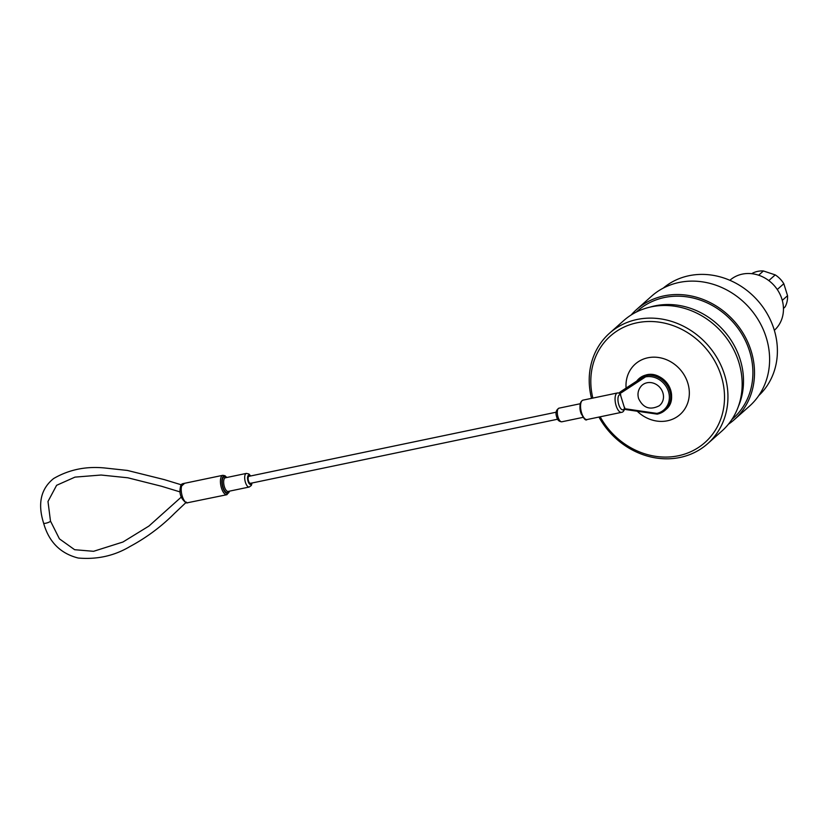 <?xml version="1.0" encoding="UTF-8"?>
<svg xmlns="http://www.w3.org/2000/svg" width="829" height="829" viewBox="0 0 829 829"><rect width="100%" height="100%" fill="white"/><g stroke="black" fill="none" stroke-linecap="round" stroke-linejoin="round"><path stroke-width="1.24" d="M650.091 307.103A71.905 63.833 48.4 0 1 655.086 305.839A71.905 63.833 48.4 0 1 725.551 332.719A71.905 63.833 48.4 0 1 738.39 406.417M758.794 395.557A71.905 63.833 -131.6 0 0 766.991 313.403A71.905 63.833 -131.6 0 0 688.972 275.715A71.905 63.833 -131.6 0 0 663.262 288.109M728.37 424.261A73.615 65.356 -131.6 0 0 734.307 419.64L749.406 406.22A73.615 65.356 -131.6 0 0 759.405 321.818A73.615 65.356 -131.6 0 0 679.086 282.471A73.615 65.356 -131.6 0 0 651.573 296.191L636.475 309.611A73.615 65.356 -131.6 0 0 631.19 314.958M734.307 419.64A73.615 65.356 -131.6 0 0 744.307 335.248A73.615 65.356 -131.6 0 0 663.977 295.891A73.615 65.356 -131.6 0 0 636.475 309.611M731.852 419.536L733.168 418.365A71.905 63.833 -131.6 0 0 742.929 335.932A71.905 63.833 -131.6 0 0 664.485 297.497A71.905 63.833 -131.6 0 0 637.615 310.896L636.299 312.067M774.338 330.315A33.461 29.709 -131.6 0 0 778.804 291.974A33.461 29.709 -131.6 0 0 742.318 274.119A33.461 29.709 -131.6 0 0 729.872 280.306M751.913 273.715L752.421 273.259A24.31 21.585 48.4 0 1 757.685 271.373A24.31 21.585 48.4 0 1 763.416 270.969L758.628 275.218M782.286 300.378L787.55 295.694A24.31 21.585 48.4 0 1 785.156 306.803L783.457 308.315M768.794 280.596L775.219 274.886A24.31 21.585 48.4 0 1 783.809 283.705L777.27 289.518M783.457 308.502L785.156 306.803M775.219 274.886L763.416 270.969M787.55 295.694L783.809 283.705M600.165 416.8A71.211 63.222 -131.6 0 0 678.371 455.763A71.211 63.222 -131.6 0 0 721.24 376.014A71.211 63.222 -131.6 0 0 636.952 322.802A71.211 63.222 -131.6 0 0 592.849 398.096M591.523 398.366A73.885 65.595 48.4 0 1 609.491 333.248A73.885 65.595 48.4 0 1 637.097 319.476A73.885 65.595 48.4 0 1 717.707 358.978A73.885 65.595 48.4 0 1 707.676 443.681A73.885 65.595 48.4 0 1 680.07 457.453A73.885 65.595 48.4 0 1 598.952 417.06M707.676 443.681L721.893 431.039A73.885 65.595 -131.6 0 0 731.924 346.335A73.885 65.595 -131.6 0 0 651.314 306.844A73.885 65.595 -131.6 0 0 623.709 320.605L609.491 333.248M671.241 399.827A20.342 18.062 -131.6 0 0 648.775 374.553M637.252 411.236A33.73 29.948 -131.6 0 0 667.469 420.78A33.73 29.948 -131.6 0 0 687.78 382.998A33.73 29.948 -131.6 0 0 647.853 357.786A33.73 29.948 -131.6 0 0 626.092 388.086M646.081 374.988A20.342 18.062 -131.6 0 0 636.755 381.102M662.879 392.77A13.378 11.875 48.4 0 1 659.138 405.827C649.977 410.396 643.128 407.972 638.599 398.562C637.242 393.796 638.175 389.568 641.397 385.879A13.378 11.875 48.4 0 1 653.397 383.153A13.378 11.875 48.4 0 1 662.879 392.77M186.939 502.871L226.897 494.706A9.907 4.062 -101.8 0 1 221.467 488.032A9.907 4.062 -101.8 0 1 222.846 475.307L183.499 483.525C181.064 483.815 180.494 486.312 180.484 486.882L181.157 484.872C182.546 483.193 182.328 483.867 180.484 486.882C178.94 493.473 180.846 498.799 186.204 502.871A2.145 1.917 102.4 0 1 186.204 502.871A2.145 1.917 102.4 0 0 186.939 502.871A9.907 4.062 78.2 0 1 182.266 496.219A9.907 4.062 78.2 0 1 181.665 485.939A2.145 1.565 -163.2 0 0 180.484 486.882M250.772 483.172A3.585 1.471 -101.8 0 1 250.462 483.328A3.585 1.471 -101.8 0 1 248.379 480.519A3.585 1.471 -101.8 0 1 248.69 476.468A3.585 1.471 -101.8 0 1 249.001 476.312L556.176 412.2M625.833 409.505L657.117 414.054M620.382 392.003L645.408 375.599L645.511 376.894L620.061 393.578L618.724 393.101L621.118 391.35L621.823 392.086L621.118 391.35L646.164 374.926L621.149 391.329M620.061 393.578L624.755 408.79C623.833 411.174 622.755 412.355 621.543 412.334A9.907 4.062 -101.8 0 1 616.113 405.671A9.907 4.062 -101.8 0 1 617.491 392.946L582.984 400.148A9.907 4.062 78.2 0 0 581.606 412.873A9.907 4.062 78.2 0 0 587.036 419.547C585.761 421.028 583.73 418.8 580.942 412.863C579.181 405.837 579.865 401.599 582.984 400.148M657.304 414.148L665.096 410.251A20.611 18.3 48.4 0 0 667.894 386.625A20.611 18.3 48.4 0 0 645.408 375.599L646.143 374.946L646.983 375.589M184.401 483.504L181.665 485.939M646.237 374.895C664.599 369.879 680.568 398.096 665.832 409.599L665.096 410.251A20.611 18.3 48.4 0 1 657.397 414.096L656.879 413.391A19.544 17.347 -131.6 0 0 668.475 391.537A19.544 17.347 -131.6 0 0 645.511 376.894M657.397 414.096L656.879 413.391L657.397 414.096M226.586 477.535A8.829 3.627 78.2 0 0 222.4 477.918A8.829 3.627 78.2 0 0 222.794 487.504A8.829 3.627 78.2 0 0 229.436 491.162M225.364 477.794A6.964 2.85 78.2 0 0 224.39 486.737A6.964 2.85 78.2 0 0 228.203 491.421L249.239 487.027A6.964 2.85 -101.8 0 1 245.425 482.343A6.964 2.85 -101.8 0 1 246.389 473.4L225.364 477.794M228.856 491.286A8.031 3.295 -101.8 0 1 223.063 487.265A8.031 3.295 -101.8 0 1 222.587 478.903A8.031 3.295 -101.8 0 1 226.016 477.659M581.44 414.272A6.964 2.85 -101.8 0 1 580.704 412.376A6.964 2.85 -101.8 0 1 579.968 407.215M558.041 417.101A6.964 2.85 78.2 0 0 561.855 421.785C559.14 421.671 557.43 420.106 556.736 417.08C555.264 412.915 556.031 409.94 559.015 408.158A6.964 2.85 78.2 0 0 558.041 417.101M250.285 476.043A4.819 1.979 78.2 0 0 247.892 475.97A4.819 1.979 78.2 0 0 248.068 481.297A4.819 1.979 78.2 0 0 251.757 483.058M181.675 484.924L164.235 479.597L127.376 470.437L104.713 467.981C86.009 466.105 68.994 469.618 53.636 478.53C40.818 488.799 37.481 503.69 43.626 523.182A3.585 0.746 -17.3 0 0 45.813 523.213A3.585 0.746 -17.3 0 0 50.476 521.047L47.989 501.472L56.61 485.307L74.983 477.121L101.086 475.027L127.801 477.784L161.468 486.25L180.111 491.929M624.776 408.718L656.879 413.391M665.832 409.599A20.611 18.3 -131.6 0 0 668.63 385.972A20.611 18.3 -131.6 0 0 646.143 374.946M620.776 394.759A7.762 3.181 78.2 0 0 618.766 404.614A7.762 3.181 78.2 0 0 624.703 407.402M226.897 494.706L229.643 491.12M249.239 487.027L251.342 485.452L252.078 482.996M43.626 523.182C48.89 541.907 60.413 553.523 78.216 558.031C97.128 559.668 114.381 555.824 129.987 546.508C146.567 537.596 161.417 526.539 174.556 513.327L186.411 502.115M561.855 421.785L583.077 417.36M587.036 419.547L621.543 412.334M250.462 483.328L557.637 419.225M559.015 408.158L580.238 403.733M181.261 497.099L148.93 526.052L122.941 542.021L93.573 551.306L74.631 549.71L59.429 538.86L50.476 521.047M657.252 414.148L625.677 409.547M250.617 475.97L248.959 474.012L246.389 473.4M187.551 502.913L186.214 502.871M619.284 393.039L617.491 392.946M226.794 477.494L224.991 475.742L222.846 475.307"/></g></svg>
